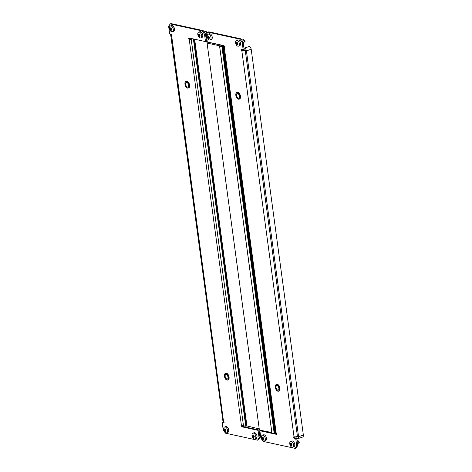 <?xml version="1.0" encoding="UTF-8"?>
<svg xmlns="http://www.w3.org/2000/svg" width="472" height="472" viewBox="0 0 472 472"><rect width="100%" height="100%" fill="white"/><g stroke="black" fill="none" stroke-linecap="round" stroke-linejoin="round"><path stroke-width="0.71" d="M205.497 41.595L204.506 34.267L202.222 30.922L203.178 30.597L205.462 33.943L206.453 41.27L205.497 41.595L189.042 38.008A0.767 0.437 -108.8 0 0 188.894 38.014A0.767 0.437 -108.8 0 0 188.67 38.633A0.767 0.437 -108.8 0 0 189.237 39.471A2.454 0.655 -7.7 0 0 191.195 39.477M191.148 39.152A1.227 0.33 -7.7 0 1 190.192 39.146A0.767 0.437 71.2 0 1 189.62 38.309A0.767 0.437 71.2 0 1 189.614 38.132M243.357 425.284A2.454 0.655 172.3 0 1 241.404 425.278A0.767 0.437 -108.8 0 0 241.251 425.284A0.767 0.437 -108.8 0 0 241.027 425.909A0.767 0.437 -108.8 0 0 241.599 426.747L258.06 430.334L259.051 437.662L260.007 437.337L259.016 430.01L242.555 426.422A0.767 0.437 71.2 0 1 241.983 425.585A0.767 0.437 71.2 0 1 241.977 425.349M260.007 437.337L258.514 439.857L257.559 440.181L259.051 437.662M224.088 422.393L222.194 422.511L223.704 422.841A0.767 0.437 -108.8 0 0 223.852 422.835A0.767 0.437 -108.8 0 0 224.058 422.092A0.767 0.437 -108.8 0 0 223.51 421.378A2.454 0.655 172.3 0 1 222.985 421.053L170.823 35.247A2.454 0.655 -7.7 0 0 171.348 35.571A0.767 0.437 -108.8 0 0 171.495 35.565A0.767 0.437 -108.8 0 0 171.696 34.816A0.767 0.437 -108.8 0 0 171.147 34.102L169.637 33.772L168.646 26.444L170.138 23.924L202.222 30.922M203.178 30.597L171.094 23.6L170.138 23.924M255.517 433.904A1.994 1.139 71.2 0 1 256.945 435.762A1.994 1.139 71.2 0 1 256.42 437.703M202.193 36.651A1.994 1.139 -108.8 0 0 202.718 34.71A1.994 1.139 -108.8 0 0 201.296 32.857M222.194 422.511L223.185 429.844L225.468 433.184L257.559 440.181M228.106 431.526A1.994 1.139 -108.8 0 0 228.631 429.585A1.994 1.139 -108.8 0 0 227.209 427.732M172.982 26.68A1.994 1.139 71.2 0 1 174.41 28.532A1.994 1.139 71.2 0 1 173.885 30.473M259.016 430.01L258.06 430.334M205.462 33.943L204.506 34.267M171.637 34.627A2.454 0.655 -7.7 0 0 170.823 35.247M222.973 420.965A2.454 1.398 71.2 0 1 222.778 420.151L170.61 34.344A2.454 1.398 71.2 0 1 170.581 33.978M223.787 422.328A2.454 1.398 71.2 0 1 223.055 421.183M243.463 425.638L191.089 38.71L194.122 39.111M243.41 425.691L245.741 426.228L246.885 425.945L194.6 39.217M193.721 39.029L191.874 38.621M207.173 40.946L206.388 40.793M208.99 42.445L223.693 45.707L221.976 46.291L207.078 43.099L208.978 42.356M246.885 425.915L259.246 428.901L206.925 41.925L207.285 41.801M205.526 41.589L206.925 41.925M246.933 425.927L194.653 39.229M171.731 29.205L171.684 29.347A6.254 0.985 154.9 0 0 171.413 29.535L171.377 29.677A6.254 4.862 102.3 0 0 171.483 30.119L171.336 30.232A6.254 3.876 -165.6 0 1 171 29.966L170.888 29.942A6.254 0.985 154.9 0 0 170.711 30.096L170.522 29.907A6.254 4.862 -77.7 0 1 170.41 29.465L170.333 29.299A6.254 3.876 -165.6 0 1 170.097 29.004L170.056 28.698A6.254 0.985 -25.1 0 1 170.233 28.538L170.268 28.403A6.254 4.862 -77.7 0 1 170.256 27.925L170.404 27.813A6.254 3.876 14.4 0 0 170.64 28.113L170.758 28.137A6.254 0.985 -25.1 0 1 171.029 27.948L171.218 28.137A6.254 4.862 102.3 0 0 171.23 28.609L171.306 28.774A6.254 3.876 14.4 0 0 171.643 29.04L171.731 29.205M172.374 31.754L173.566 31.347A3.068 1.752 -108.8 0 0 174.374 28.361A3.068 1.752 -108.8 0 0 172.186 25.512A3.068 1.752 -108.8 0 0 171.59 25.535L170.398 25.942A3.068 1.752 -108.8 0 0 169.59 28.922A3.068 1.752 -108.8 0 0 171.784 31.777A3.068 1.752 -108.8 0 0 172.374 31.754A3.068 1.752 -108.8 0 0 173.183 28.768A3.068 1.752 -108.8 0 0 170.988 25.913A3.068 1.752 -108.8 0 0 170.398 25.942M170.711 30.096L171.371 29.618M225.958 430.252L225.905 430.399A6.254 0.985 154.9 0 0 225.634 430.588L225.598 430.729A6.254 4.862 102.3 0 0 225.71 431.166L225.557 431.284A6.254 3.876 -165.6 0 1 225.227 431.019L225.114 430.989A6.254 0.985 154.9 0 0 224.938 431.148L224.749 430.96A6.254 4.862 -77.7 0 1 224.637 430.517L224.56 430.352A6.254 3.876 -165.6 0 1 224.324 430.051L224.283 429.75A6.254 0.985 -25.1 0 1 224.46 429.591L224.495 429.449A6.254 4.862 -77.7 0 1 224.477 428.977L224.631 428.865A6.254 3.876 14.4 0 0 224.867 429.166L224.979 429.19A6.254 0.985 -25.1 0 1 225.25 429.001L225.439 429.19A6.254 4.862 102.3 0 0 225.457 429.662L225.533 429.827A6.254 3.876 14.4 0 0 225.864 430.092L225.958 430.252M226.595 432.806L227.793 432.399A3.068 1.752 -108.8 0 0 228.601 429.414A3.068 1.752 -108.8 0 0 226.407 426.558A3.068 1.752 -108.8 0 0 225.817 426.588L224.619 426.995A3.068 1.752 -108.8 0 0 223.811 429.974A3.068 1.752 -108.8 0 0 226.005 432.83A3.068 1.752 -108.8 0 0 226.595 432.806A3.068 1.752 -108.8 0 0 227.404 429.821A3.068 1.752 -108.8 0 0 225.215 426.965A3.068 1.752 -108.8 0 0 224.619 426.995M225.162 430.983L225.616 430.818L225.15 430.977M224.938 431.148L225.598 430.671M271.854 432.812L260.827 430.405L259.871 430.729L276.327 434.317A0.767 0.437 -108.8 0 0 276.48 434.311A0.767 0.437 -108.8 0 0 276.704 433.691A0.767 0.437 -108.8 0 0 276.132 432.853A2.454 0.655 172.3 0 1 275.607 432.535L223.445 46.728A2.454 0.655 -7.7 0 0 223.97 47.047A0.767 0.437 -108.8 0 0 224.117 47.041A0.767 0.437 -108.8 0 0 224.342 46.415A0.767 0.437 -108.8 0 0 223.769 45.578L207.308 41.99L206.323 34.663L207.81 32.143L239.9 39.141L240.856 38.816L208.766 31.819L207.81 32.143M240.856 38.816L243.139 42.155L242.183 42.486L239.9 39.141M242.236 49.607A0.767 0.437 71.2 0 0 242.814 50.622L241.859 50.946A2.454 0.655 -7.7 0 0 245.281 50.628L297.443 436.435A2.454 0.655 172.3 0 1 294.026 436.753L241.859 50.946A0.767 0.437 -108.8 0 1 241.316 50.233A0.767 0.437 -108.8 0 1 241.517 49.489A0.767 0.437 -108.8 0 1 241.664 49.483L243.174 49.814L244.13 49.489L243.139 42.155M259.871 430.729L260.863 438.057L263.146 441.403L295.23 448.4L296.723 445.881L297.679 445.556L296.687 438.228L295.177 437.898A0.767 0.437 71.2 0 1 294.599 436.824M297.679 445.556L296.186 448.075L295.23 448.4M276.71 433.868L274.846 433.461M296.723 445.881L295.732 438.553L294.221 438.222A0.767 0.437 -108.8 0 1 293.672 437.509A0.767 0.437 -108.8 0 1 293.879 436.759A0.767 0.437 -108.8 0 1 294.026 436.753M243.174 49.814L242.183 42.486M296.687 438.228L295.732 438.553M222.937 46.557L222.56 46.474L274.881 433.449L275.259 433.532L222.937 46.557L224.259 46.103A2.454 0.655 -7.7 0 0 223.445 46.728M242.814 50.622A1.227 0.33 -7.7 0 0 244.525 50.463A0.614 0.348 71.2 0 1 245.281 50.628L297.443 436.435A0.614 0.348 71.2 0 1 296.799 436.618M245.151 50.25L244.525 50.463L245.151 50.25M243.965 48.291A2.454 1.398 71.2 0 1 244.112 48.221A2.454 1.398 71.2 0 1 246.413 50.876L298.575 436.683A2.454 1.398 71.2 0 1 297.856 438.677A2.454 1.398 71.2 0 1 297.384 438.7A2.454 1.398 71.2 0 1 296.699 438.329M244.112 48.221L248.892 46.598A2.454 1.398 71.2 0 1 251.192 49.253L303.354 435.06A2.454 1.398 71.2 0 1 302.635 437.054L297.856 438.677M296.569 438.199A2.454 1.398 71.2 0 1 295.738 436.789M243.452 50.657L243.393 50.215A2.454 1.398 71.2 0 1 243.363 49.749M274.881 433.449L271.937 432.983M222.56 46.474L224.17 45.926L221.893 46.592L219.563 46.061L220.778 45.855M224.023 45.76L221.35 45.436M221.35 45.406L221.987 45.194M220.772 45.813L220.371 45.996L222.105 46.374L224.041 45.749M207.078 43.099L259.405 430.075L271.813 432.511M275.259 433.532L276.48 433.119M260.107 432.464L259.57 432.623L260.237 433.42M254.272 436.429L254.219 436.576A6.254 0.985 154.9 0 0 253.948 436.765L253.912 436.901A6.254 4.862 102.3 0 0 254.019 437.343L253.871 437.461A6.254 3.876 -165.6 0 1 253.541 437.19L253.423 437.166A6.254 0.985 154.9 0 0 253.252 437.326L253.057 437.131A6.254 4.862 -77.7 0 1 252.951 436.694L252.874 436.529A6.254 3.876 -165.6 0 1 252.632 436.228L252.591 435.921A6.254 0.985 -25.1 0 1 252.768 435.768L252.803 435.626A6.254 4.862 -77.7 0 1 252.791 435.154L252.939 435.036A6.254 3.876 14.4 0 0 253.181 435.337L253.293 435.361A6.254 0.985 -25.1 0 1 253.564 435.172L253.753 435.361A6.254 4.862 102.3 0 0 253.765 435.839L253.847 436.004A6.254 3.876 14.4 0 0 254.178 436.27L254.272 436.429M254.909 438.978L256.101 438.577A3.068 1.752 -108.8 0 0 256.91 435.591A3.068 1.752 -108.8 0 0 254.721 432.736A3.068 1.752 -108.8 0 0 254.131 432.759L252.933 433.166A3.068 1.752 -108.8 0 0 252.125 436.152A3.068 1.752 -108.8 0 0 254.32 439.007A3.068 1.752 -108.8 0 0 254.909 438.978A3.068 1.752 -108.8 0 0 255.718 435.998A3.068 1.752 -108.8 0 0 253.523 433.143A3.068 1.752 -108.8 0 0 252.933 433.166M260.473 435.19L259.783 435.703M253.252 437.326L253.906 436.848M206.099 31.447L207.438 32.774M206.105 31.447L205.344 31.571L206.707 32.645L206.83 33.589L205.739 34.503M205.65 31.382L206.17 31.482M200.045 35.376L199.998 35.524A6.254 0.985 154.9 0 0 199.721 35.713L199.685 35.854A6.254 4.862 102.3 0 0 199.798 36.291L199.65 36.409A6.254 3.876 -165.6 0 1 199.314 36.137L199.202 36.114A6.254 0.985 154.9 0 0 199.025 36.273L198.836 36.084A6.254 4.862 -77.7 0 1 198.724 35.642L198.647 35.477A6.254 3.876 -165.6 0 1 198.411 35.176L198.37 34.869A6.254 0.985 -25.1 0 1 198.547 34.716L198.582 34.574A6.254 4.862 -77.7 0 1 198.565 34.102L198.718 33.984A6.254 3.876 14.4 0 0 198.954 34.285L199.066 34.314A6.254 0.985 -25.1 0 1 199.337 34.12L199.532 34.314A6.254 4.862 102.3 0 0 199.544 34.786L199.621 34.952A6.254 3.876 14.4 0 0 199.957 35.217L200.045 35.376M200.688 37.925L201.88 37.524A3.068 1.752 -108.8 0 0 202.689 34.539A3.068 1.752 -108.8 0 0 200.494 31.683A3.068 1.752 -108.8 0 0 199.904 31.707L198.712 32.114A3.068 1.752 -108.8 0 0 197.904 35.099A3.068 1.752 -108.8 0 0 200.093 37.955A3.068 1.752 -108.8 0 0 200.688 37.925A3.068 1.752 -108.8 0 0 201.497 34.946A3.068 1.752 -108.8 0 0 199.302 32.09A3.068 1.752 -108.8 0 0 198.712 32.114M199.025 36.273L199.685 35.795M263.706 438.488L263.659 438.63A6.254 0.985 154.9 0 0 263.388 438.818L263.346 438.96A6.254 4.862 102.3 0 0 263.459 439.402L263.311 439.515A6.254 3.876 -165.6 0 1 262.975 439.249L262.863 439.226A6.254 0.985 154.9 0 0 262.686 439.379L262.497 439.19A6.254 4.862 -77.7 0 1 262.385 438.753L262.308 438.588A6.254 3.876 -165.6 0 1 262.072 438.287L262.031 437.981A6.254 0.985 -25.1 0 1 262.208 437.827L262.243 437.686A6.254 4.862 -77.7 0 1 262.231 437.214L262.379 437.096A6.254 3.876 14.4 0 0 262.615 437.397L262.727 437.42A6.254 0.985 -25.1 0 1 262.998 437.231L263.193 437.42A6.254 4.862 102.3 0 0 263.205 437.892L263.282 438.057A6.254 3.876 14.4 0 0 263.618 438.329L263.706 438.488M264.349 441.037L265.541 440.63A3.068 1.752 -108.8 0 0 266.35 437.65A3.068 1.752 -108.8 0 0 264.155 434.795A3.068 1.752 -108.8 0 0 263.565 434.818L262.373 435.225A3.068 1.752 -108.8 0 0 261.565 438.211A3.068 1.752 -108.8 0 0 263.754 441.06A3.068 1.752 -108.8 0 0 264.349 441.037A3.068 1.752 -108.8 0 0 265.158 438.057A3.068 1.752 -108.8 0 0 262.963 435.202A3.068 1.752 -108.8 0 0 262.373 435.225M262.686 439.379L263.346 438.901M209.485 37.435L209.432 37.583A6.254 0.985 154.9 0 0 209.161 37.772L209.125 37.907A6.254 4.862 102.3 0 0 209.232 38.35L209.084 38.468A6.254 3.876 -165.6 0 1 208.754 38.197L208.636 38.173A6.254 0.985 154.9 0 0 208.465 38.332L208.27 38.138A6.254 4.862 -77.7 0 1 208.164 37.701L208.087 37.536A6.254 3.876 -165.6 0 1 207.845 37.235L207.804 36.928A6.254 0.985 -25.1 0 1 207.981 36.775L208.016 36.633A6.254 4.862 -77.7 0 1 208.005 36.161L208.152 36.043A6.254 3.876 14.4 0 0 208.394 36.344L208.506 36.368A6.254 0.985 -25.1 0 1 208.777 36.179L208.966 36.368A6.254 4.862 102.3 0 0 208.978 36.846L209.061 37.011A6.254 3.876 14.4 0 0 209.391 37.276L209.485 37.435M210.123 39.984L211.314 39.583A3.068 1.752 -108.8 0 0 212.123 36.598A3.068 1.752 -108.8 0 0 209.934 33.742A3.068 1.752 -108.8 0 0 209.344 33.766L208.146 34.173A3.068 1.752 -108.8 0 0 207.338 37.158A3.068 1.752 -108.8 0 0 209.533 40.014A3.068 1.752 -108.8 0 0 210.123 39.984A3.068 1.752 -108.8 0 0 210.931 37.005A3.068 1.752 -108.8 0 0 208.736 34.149A3.068 1.752 -108.8 0 0 208.146 34.173M208.465 38.332L209.12 37.854M297.62 440.665L299.348 441.969L298.918 442.766M292.02 444.659L291.967 444.807A6.254 0.985 154.9 0 0 291.696 444.996L291.661 445.137A6.254 4.862 102.3 0 0 291.773 445.58L291.619 445.692A6.254 3.876 -165.6 0 1 291.289 445.426L291.177 445.397A6.254 0.985 154.9 0 0 291 445.556L290.811 445.367A6.254 4.862 -77.7 0 1 290.699 444.925L290.622 444.76A6.254 3.876 -165.6 0 1 290.386 444.459L290.345 444.158A6.254 0.985 -25.1 0 1 290.516 443.999L290.557 443.857A6.254 4.862 -77.7 0 1 290.54 443.385L290.687 443.273A6.254 3.876 14.4 0 0 290.929 443.574L291.041 443.597A6.254 0.985 -25.1 0 1 291.312 443.409L291.501 443.597A6.254 4.862 102.3 0 0 291.519 444.069L291.596 444.235A6.254 3.876 14.4 0 0 291.926 444.5L292.02 444.659M292.658 447.214L293.855 446.807A3.068 1.752 -108.8 0 0 294.664 443.822A3.068 1.752 -108.8 0 0 292.469 440.966A3.068 1.752 -108.8 0 0 291.879 440.995L290.681 441.403A3.068 1.752 -108.8 0 0 289.873 444.382A3.068 1.752 -108.8 0 0 292.068 447.238A3.068 1.752 -108.8 0 0 292.658 447.214A3.068 1.752 -108.8 0 0 293.466 444.229A3.068 1.752 -108.8 0 0 291.277 441.373A3.068 1.752 -108.8 0 0 290.681 441.403M298.145 440.771L297.319 440.854L298.682 441.928L298.805 442.872L297.714 443.786M291.684 445.226L291.177 445.397M291 445.556L291.655 445.078M243.399 39.613L245.127 40.916L244.691 41.713M237.794 43.613L237.746 43.754A6.254 0.985 154.9 0 0 237.475 43.943L237.44 44.085A6.254 4.862 102.3 0 0 237.546 44.527L237.398 44.639A6.254 3.876 -165.6 0 1 237.062 44.374L236.95 44.35A6.254 0.985 154.9 0 0 236.773 44.504L236.584 44.315A6.254 4.862 -77.7 0 1 236.472 43.872L236.395 43.707A6.254 3.876 -165.6 0 1 236.159 43.412L236.118 43.105A6.254 0.985 -25.1 0 1 236.295 42.946L236.33 42.81A6.254 4.862 -77.7 0 1 236.319 42.332L236.466 42.22A6.254 3.876 14.4 0 0 236.702 42.521L236.814 42.545A6.254 0.985 -25.1 0 1 237.086 42.356L237.28 42.545A6.254 4.862 102.3 0 0 237.292 43.017L237.369 43.182A6.254 3.876 14.4 0 0 237.705 43.453L237.794 43.613M238.437 46.162L239.628 45.754A3.068 1.752 -108.8 0 0 240.437 42.775A3.068 1.752 -108.8 0 0 238.248 39.919A3.068 1.752 -108.8 0 0 237.652 39.943L236.46 40.35A3.068 1.752 -108.8 0 0 235.652 43.33A3.068 1.752 -108.8 0 0 237.841 46.185A3.068 1.752 -108.8 0 0 238.437 46.162A3.068 1.752 -108.8 0 0 239.245 43.176A3.068 1.752 -108.8 0 0 237.05 40.321A3.068 1.752 -108.8 0 0 236.46 40.35M243.918 39.719L243.092 39.801L244.455 40.875L244.584 41.825L243.487 42.734M236.773 44.504L237.434 44.026M190.192 39.146L189.237 39.471L241.404 425.278M242.555 426.422L241.599 426.747M171.613 35.477L223.51 421.378M224.483 374.833A3.516 2.006 71.2 0 1 225.492 373.405A3.516 2.006 71.2 0 1 226.171 373.376A3.516 2.006 71.2 0 1 228.678 376.644A3.516 2.006 71.2 0 1 227.752 380.06A3.516 2.006 71.2 0 1 227.079 380.09A3.516 2.006 71.2 0 1 226.082 379.541M226.967 380.001A3.392 1.935 -108.8 0 0 228.613 377.216A3.392 1.935 -108.8 0 0 226.088 373.523A3.392 1.935 -108.8 0 0 224.442 376.308A3.392 1.935 -108.8 0 0 226.967 380.001M227.427 373.83A3.392 1.935 71.2 0 1 229.026 378.544M227.882 380.007A3.516 2.006 -108.8 0 0 228.017 379.972A3.516 2.006 -108.8 0 0 228.944 376.556A3.516 2.006 -108.8 0 0 226.43 373.287A3.516 2.006 -108.8 0 0 225.752 373.317A3.516 2.006 -108.8 0 0 225.628 373.37M226.206 374.39A2.484 1.416 71.2 0 1 228.059 377.098A2.484 1.416 71.2 0 1 226.849 379.14A2.484 1.416 71.2 0 1 224.996 376.432A2.484 1.416 71.2 0 1 226.206 374.39M226.241 374.461A2.366 1.345 -108.8 0 0 225.864 374.497A2.366 1.345 -108.8 0 0 225.238 376.792A2.366 1.345 -108.8 0 0 226.926 378.986A2.366 1.345 -108.8 0 0 227.386 378.969A2.366 1.345 -108.8 0 0 228.047 378.09M226.92 374.786A2.366 1.345 -108.8 0 0 226.318 374.473M185 82.836A3.516 2.006 71.2 0 1 186.015 81.408A3.516 2.006 71.2 0 1 186.688 81.379A3.516 2.006 71.2 0 1 189.201 84.647A3.516 2.006 71.2 0 1 188.275 88.063A3.516 2.006 71.2 0 1 187.596 88.093M187.484 88.01A3.392 1.935 -108.8 0 0 189.136 85.225A3.392 1.935 -108.8 0 0 186.611 81.532A3.392 1.935 -108.8 0 0 184.965 84.317A3.392 1.935 -108.8 0 0 187.484 88.01M187.945 81.839A3.392 1.935 71.2 0 1 189.549 86.547M188.405 88.016A3.516 2.006 -108.8 0 0 188.54 87.975A3.516 2.006 -108.8 0 0 189.461 84.559A3.516 2.006 -108.8 0 0 186.953 81.29A3.516 2.006 -108.8 0 0 186.275 81.32A3.516 2.006 -108.8 0 0 186.145 81.373M186.729 82.394A2.484 1.416 71.2 0 1 188.576 85.102A2.484 1.416 71.2 0 1 187.372 87.143A2.484 1.416 71.2 0 1 185.52 84.435A2.484 1.416 71.2 0 1 186.729 82.394M186.764 82.47A2.366 1.345 -108.8 0 0 186.381 82.5A2.366 1.345 -108.8 0 0 185.762 84.795A2.366 1.345 -108.8 0 0 187.449 86.995A2.366 1.345 -108.8 0 0 187.903 86.978A2.366 1.345 -108.8 0 0 188.564 86.099M187.443 82.795A2.366 1.345 -108.8 0 0 186.841 82.482M187.514 88.075A3.516 2.006 71.2 0 1 186.605 87.55M243.475 425.732L191.154 38.751M246.172 426.186L193.85 39.206M245.741 426.228L193.42 39.247M171.407 29.824L171 29.966M171.649 29.046L170.41 29.465M170.333 29.299L171.478 28.916M171.23 28.615L170.097 29.004M171.218 28.208L170.233 28.538M170.056 28.698L171.218 28.302M170.268 28.403L171.212 28.078M225.634 430.877L225.227 431.019M225.87 430.098L224.637 430.517M224.56 430.352L225.699 429.962M225.457 429.667L224.324 430.051M225.439 429.254L224.46 429.591M224.283 429.75L225.445 429.355M224.495 429.449L225.433 429.131M224.235 46.952L276.132 432.853M295.177 437.898L294.221 438.222M303.354 435.06L298.575 436.683M251.192 49.253L246.413 50.876M238.401 99.173A3.516 2.006 71.2 0 1 237.493 98.648M235.888 93.94A3.516 2.006 71.2 0 1 236.897 92.506A3.516 2.006 71.2 0 1 237.575 92.483A3.516 2.006 71.2 0 1 240.089 95.751A3.516 2.006 71.2 0 1 239.162 99.167A3.516 2.006 71.2 0 1 238.484 99.191M237.499 92.63A3.392 1.935 -108.8 0 0 235.847 95.415A3.392 1.935 -108.8 0 0 238.372 99.108A3.392 1.935 -108.8 0 0 240.018 96.323A3.392 1.935 -108.8 0 0 237.499 92.63M239.292 99.114A3.516 2.006 -108.8 0 0 239.422 99.073A3.516 2.006 -108.8 0 0 240.348 95.657A3.516 2.006 -108.8 0 0 237.841 92.388A3.516 2.006 -108.8 0 0 237.162 92.418A3.516 2.006 -108.8 0 0 237.032 92.471M238.254 98.241A2.484 1.416 71.2 0 1 236.407 95.533A2.484 1.416 71.2 0 1 237.617 93.497A2.484 1.416 71.2 0 1 239.463 96.205A2.484 1.416 71.2 0 1 238.254 98.241M237.652 93.568A2.366 1.345 -108.8 0 0 237.268 93.598A2.366 1.345 -108.8 0 0 236.649 95.899A2.366 1.345 -108.8 0 0 238.336 98.093A2.366 1.345 -108.8 0 0 238.791 98.076A2.366 1.345 -108.8 0 0 239.452 97.197M238.33 93.893A2.366 1.345 -108.8 0 0 237.723 93.58M238.832 92.937A3.392 1.935 71.2 0 1 240.431 97.645M275.371 385.931A3.516 2.006 71.2 0 1 276.38 384.503A3.516 2.006 71.2 0 1 277.058 384.473A3.516 2.006 71.2 0 1 279.566 387.742A3.516 2.006 71.2 0 1 278.639 391.158A3.516 2.006 71.2 0 1 277.961 391.188A3.516 2.006 71.2 0 1 276.97 390.639M276.975 384.621A3.392 1.935 -108.8 0 0 275.329 387.406A3.392 1.935 -108.8 0 0 277.855 391.105A3.392 1.935 -108.8 0 0 279.501 388.32A3.392 1.935 -108.8 0 0 276.975 384.621M278.769 391.105A3.516 2.006 -108.8 0 0 278.905 391.07A3.516 2.006 -108.8 0 0 279.831 387.654A3.516 2.006 -108.8 0 0 277.318 384.385A3.516 2.006 -108.8 0 0 276.639 384.414A3.516 2.006 -108.8 0 0 276.509 384.468M277.737 390.238A2.484 1.416 71.2 0 1 275.884 387.53A2.484 1.416 71.2 0 1 277.093 385.488A2.484 1.416 71.2 0 1 278.94 388.196A2.484 1.416 71.2 0 1 277.737 390.238M277.129 385.559A2.366 1.345 -108.8 0 0 276.751 385.594A2.366 1.345 -108.8 0 0 276.126 387.89A2.366 1.345 -108.8 0 0 277.813 390.09A2.366 1.345 -108.8 0 0 278.268 390.067A2.366 1.345 -108.8 0 0 278.928 389.193M277.807 385.884A2.366 1.345 -108.8 0 0 277.206 385.571M278.309 384.928A3.392 1.935 71.2 0 1 279.914 389.642M222.318 46.551L274.639 433.532M221.893 46.592L274.214 433.573M219.627 46.097L271.949 433.078M253.948 437.054L253.541 437.19M254.184 436.276L252.951 436.694M252.874 436.529L254.013 436.14M253.771 435.845L252.632 436.228M253.753 435.432L252.768 435.768M252.591 435.921L253.753 435.526M252.803 435.626L253.747 435.308M199.721 36.002L199.314 36.137M199.957 35.223L198.724 35.642M198.647 35.477L199.786 35.087M199.544 34.792L198.411 35.176M199.532 34.379L198.547 34.716M198.37 34.869L199.532 34.474M198.582 34.574L199.52 34.255M206.707 32.645L207.379 32.686M263.382 439.113L262.975 439.249M263.624 438.329L262.385 438.753M262.308 438.588L263.453 438.199M263.205 437.898L262.072 438.287M263.193 437.491L262.208 437.827M262.031 437.981L263.193 437.585M262.243 437.686L263.187 437.367M209.161 38.061L208.754 38.197M209.397 37.282L208.164 37.701M208.087 37.536L209.226 37.146M208.984 36.851L207.845 37.235M208.966 36.438L207.981 36.775M207.804 36.928L208.966 36.533M208.016 36.633L208.96 36.314M291.696 445.285L291.289 445.426M291.932 444.506L290.699 444.925M290.622 444.76L291.761 444.376M291.519 444.075L290.386 444.459M291.501 443.662L290.516 443.999M290.345 444.158L291.507 443.763M290.557 443.857L291.495 443.538M298.965 442.712L299.39 442.276M298.682 441.928L299.348 441.969M237.469 44.232L237.062 44.374M237.711 43.453L236.472 43.872M236.395 43.707L237.54 43.324M237.292 43.023L236.159 43.412M237.28 42.616L236.295 42.946M236.118 43.105L237.28 42.71M236.33 42.81L237.274 42.486M244.738 41.66L245.169 41.223M244.455 40.875L245.127 40.916M227.752 380.06L227.032 380.09C224.672 379.771 223.297 373.924 225.492 373.405L226.471 373.281C228.832 373.606 230.212 379.453 228.017 379.972L227.752 380.06M225.864 374.497L226.277 374.479C228.088 374.733 228.536 379.27 227.386 378.969M188.275 88.063L187.555 88.099C185.195 87.774 183.82 81.927 186.015 81.408L186.995 81.29C189.355 81.609 190.735 87.456 188.54 87.975L188.275 88.063M186.381 82.5L186.794 82.482C188.611 82.736 189.054 87.279 187.903 86.978M236.897 92.506C234.702 93.031 236.083 98.872 238.443 99.197L239.422 99.073C241.617 98.554 240.242 92.713 237.882 92.388L236.897 92.506M237.268 93.598L237.681 93.58C239.493 93.834 239.941 98.377 238.791 98.076M276.38 384.503C274.185 385.022 275.56 390.869 277.919 391.188L278.905 391.07C281.1 390.55 279.719 384.704 277.359 384.379L276.38 384.503M276.751 385.594L277.164 385.577C278.976 385.831 279.424 390.368 278.268 390.067M219.563 46.061L271.884 433.036M259.842 432.44L259.364 432.6M205.621 31.388L204.075 31.913M297.59 440.671L297.041 440.86M291.678 445.226L291.189 445.391M243.369 39.619L241.776 40.161"/></g></svg>
